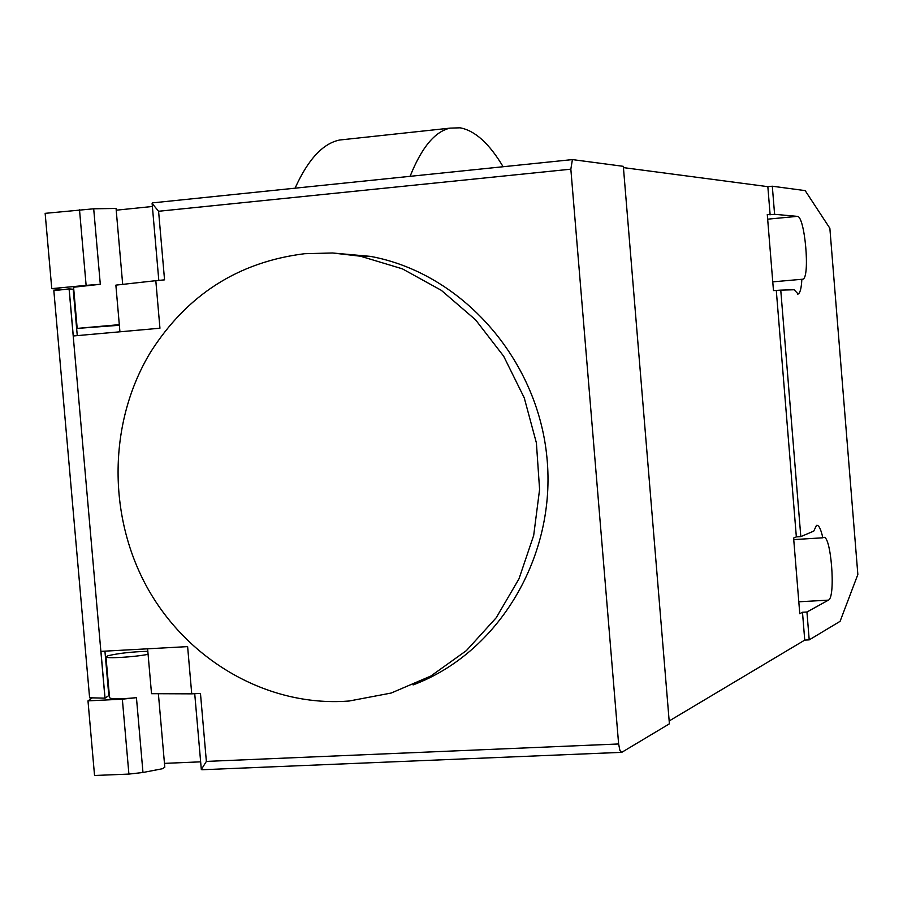 <?xml version="1.0" encoding="UTF-8"?>
<svg xmlns="http://www.w3.org/2000/svg" width="903" height="903" viewBox="0 0 903 903"><rect width="100%" height="100%" fill="white"/><g stroke="black" fill="none" stroke-linecap="round" stroke-linejoin="round"><path stroke-width="1.35" d="M503.129 166.739C489.279 143.475 474.91 130.506 460.022 127.808L450.134 128.124C434.941 131.432 421.599 147.505 410.086 176.333M345.951 139.344L339.596 140.021C322.822 143.487 307.979 159.549 295.067 188.185M343.027 701.405L349.122 701.021L391.191 693.041L430.833 676.042L466.366 650.634L496.198 617.776L518.988 578.834L533.684 535.434L539.588 489.449L536.393 442.899L524.237 397.817L503.66 356.2L475.599 319.865L441.33 290.337L402.388 268.846L360.489 256.215L332.597 252.987L304.717 253.698C238.302 261.949 186.853 294.875 150.372 352.475C108.608 421.622 107.322 514.338 146.681 586.566C186.165 658.682 263.879 705.04 343.027 701.405M332.36 252.975L370.388 256.373C461.264 272.954 537.398 358.322 546.902 457.234C556.846 556.113 498.806 652.846 413.1 684.914M147.821 651.311C132.278 651.752 119.061 653.208 108.191 655.691L105.967 656.786C104.624 658.84 134.141 657.124 148.092 654.336M122.345 699.17L87.986 700.875L94.544 775.496L128.903 774.085L122.345 699.17L136.443 697.669C120.201 699.204 111.238 699.215 109.556 697.703L105.978 656.887M128.903 774.085L142.979 772.494L162.766 768.667L164.786 767.121M119.365 325.283L77.184 328.41L119.309 324.651M122.684 284.377L116.058 208.458L93.698 208.796L45.15 213.345L51.764 288.633L86.124 285.371L79.509 209.801M116.205 210.196L152.381 206.482M119.93 331.796L115.866 285.134L155.813 280.686L159.944 328.218L73.278 335.972L69.147 288.881L73.753 289.299M62.104 289.592L51.764 288.633M86.124 285.371L100.301 284.287L73.572 287.233L77.184 328.41M109.342 695.197L105.041 698.154L100.944 651.368L187.621 646.616L191.729 693.843L151.523 693.685L147.607 648.817M164.459 763.374L200.635 761.839M105.041 698.154L89.6 697.782L53.841 290.687L69.147 288.881M87.986 700.875L91.937 698.154M155.813 280.686L164.549 279.851L158.589 211.268L570.843 169.177L572.412 159.594L623.33 166.333L669.405 723.822L621.614 752.425L619.909 750.416L618.623 743.97L570.843 169.177M618.623 743.97L206.369 761.41L200.466 693.414L191.729 693.843M206.369 761.41L201.313 769.525L202.012 769.74L621.309 752.368M152.483 202.882L572.412 159.594L152.483 202.882L152.122 203.435L158.589 211.268M800.814 536.619L813.75 531.111L816.493 525.377C818.728 524.767 820.85 528.91 822.825 537.793L823.344 537.567C830.862 532.793 836.099 597.357 828.423 600.134L806.943 612.008L802.485 612.245L799.776 613.735L793.613 538.053L796.344 536.89L800.814 536.619L780.756 290.134L773.476 290.597L767.279 214.474L770.124 214.733L767.843 186.661L772.313 186.221L805.171 190.612L829.857 228.267L857.85 574.489L840.083 621.343L809.212 639.877L804.742 640.103L669.168 720.978M796.344 536.89L776.298 290.518M623.431 167.608L767.843 186.661M804.742 640.103L802.485 612.245M793.748 539.599L822.825 537.793M772.765 281.86L801.853 279.287C801.401 288.057 800.171 292.978 798.15 294.028L794.143 289.761L780.756 290.134M770.124 214.733L774.593 214.304L797.281 216.359C804.889 215.614 810.363 277.966 802.801 279.208L801.853 279.287L802.801 279.208M806.943 612.008L809.212 639.877M772.313 186.221L774.593 214.304M136.443 697.669L142.979 772.494M77.263 335.611L73.199 289.265M100.301 284.287L93.698 208.796M108.811 695.491L104.929 651.153M104.974 698.154L69.079 288.892M798.805 601.793L828.423 600.134M767.663 219.169L797.281 216.359M339.596 140.021L450.134 128.124M370.388 256.373L360.489 256.215M164.797 767.234L158.386 693.707M194.721 693.696L201.313 769.525M152.122 203.525L158.804 280.404M797.462 294.085L798.15 294.028"/></g></svg>
